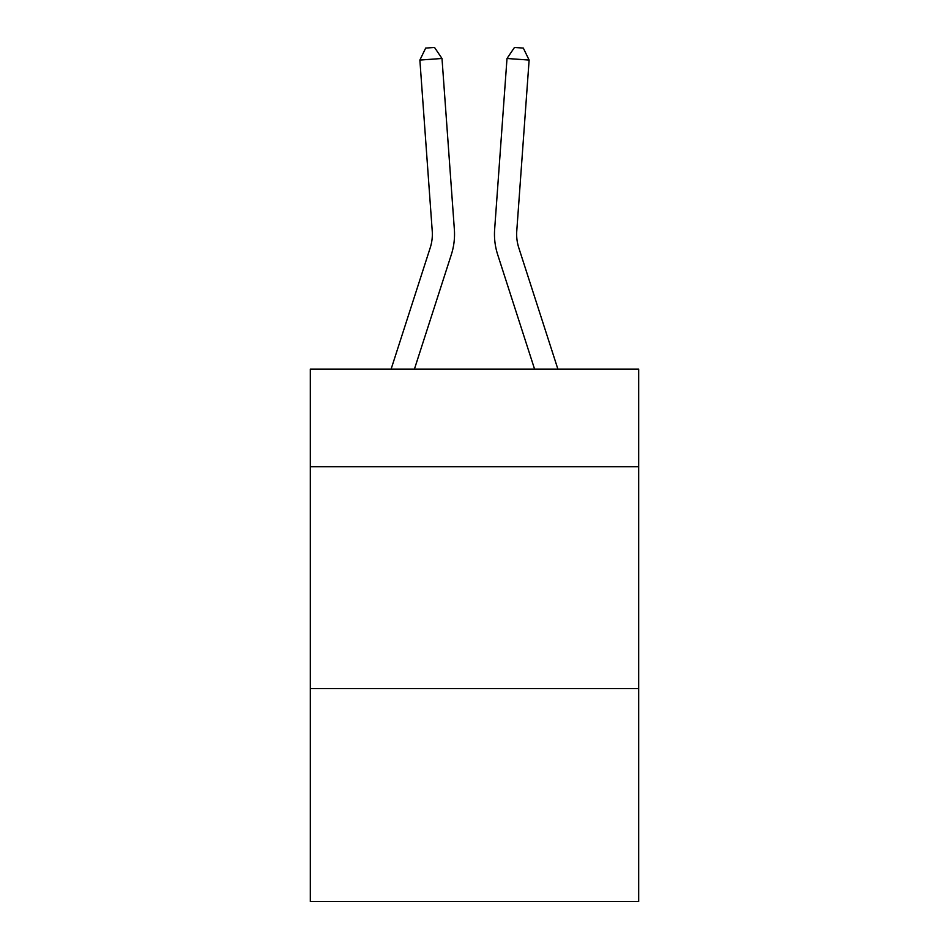 <?xml version="1.0" encoding="UTF-8"?>
<svg xmlns="http://www.w3.org/2000/svg" width="949" height="949" viewBox="0 0 949 949"><rect width="100%" height="100%" fill="white"/><g stroke="black" fill="none" stroke-linecap="round" stroke-linejoin="round"><path stroke-width="1.42" d="M638.677 466.718L638.677 369.102L310.323 369.102L310.323 466.718L638.677 466.718L638.677 901.55L310.323 901.55L310.323 466.718M638.677 688.571L310.323 688.571M454.357 229.409L441.997 58.482L454.357 229.409A66.56 66.56 136.2 0 1 451.321 254.64L414.428 369.102M391.118 369.102L430.205 247.831A44.366 44.366 -35.9 0 0 432.234 231.01L419.873 60.072L425.674 48.091L434.523 47.45L441.997 58.482L419.873 60.072M557.882 369.102L518.795 247.831A44.366 44.366 35.9 0 1 516.766 231.01L529.127 60.072L507.003 58.482L494.643 229.409A66.56 66.56 16.1 0 0 497.679 254.64L534.572 369.102L497.679 254.64M430.205 247.831A44.366 44.366 -43.8 0 0 432.234 231.01A44.366 44.366 -43.8 0 1 430.205 247.831A44.366 44.366 -43.8 0 0 432.234 231.01A44.366 44.366 -43.8 0 1 430.205 247.831A44.366 44.366 -43.8 0 0 432.234 231.01A44.366 44.366 -43.8 0 1 430.205 247.831A44.366 44.366 -43.8 0 0 432.234 231.01A44.366 44.366 -43.8 0 1 430.205 247.831A44.366 44.366 -43.8 0 0 432.234 231.01A44.366 44.366 -43.8 0 1 430.205 247.831A44.366 44.366 -43.8 0 0 432.234 231.01A44.366 44.366 -43.8 0 1 430.205 247.831A44.366 44.366 -43.8 0 0 432.234 231.01A44.366 44.366 -43.8 0 1 430.205 247.831A44.366 44.366 -43.8 0 0 432.234 231.01A44.366 44.366 -43.8 0 1 430.205 247.831A44.366 44.366 -43.8 0 0 432.234 231.01A44.366 44.366 -43.8 0 1 430.205 247.831A44.366 44.366 -43.8 0 0 432.234 231.01M518.795 247.831A44.366 44.366 -163.9 0 1 516.766 231.01A44.366 44.366 -163.9 0 0 518.795 247.831A44.366 44.366 -163.9 0 1 516.766 231.01A44.366 44.366 -163.9 0 0 518.795 247.831A44.366 44.366 -163.9 0 1 516.766 231.01A44.366 44.366 -163.9 0 0 518.795 247.831A44.366 44.366 -163.9 0 1 516.766 231.01A44.366 44.366 -163.9 0 0 518.795 247.831A44.366 44.366 -163.9 0 1 516.766 231.01A44.366 44.366 -163.9 0 0 518.795 247.831A44.366 44.366 -163.9 0 1 516.766 231.01A44.366 44.366 -163.9 0 0 518.795 247.831A44.366 44.366 -163.9 0 1 516.766 231.01A44.366 44.366 -163.9 0 0 518.795 247.831A44.366 44.366 -163.9 0 1 516.766 231.01A44.366 44.366 -163.9 0 0 518.795 247.831A44.366 44.366 -163.9 0 1 516.766 231.01A44.366 44.366 -163.9 0 0 518.795 247.831A44.366 44.366 -163.9 0 1 516.766 231.01M529.127 60.072L523.326 48.091L514.477 47.45L507.003 58.482L494.643 229.409"/></g></svg>
